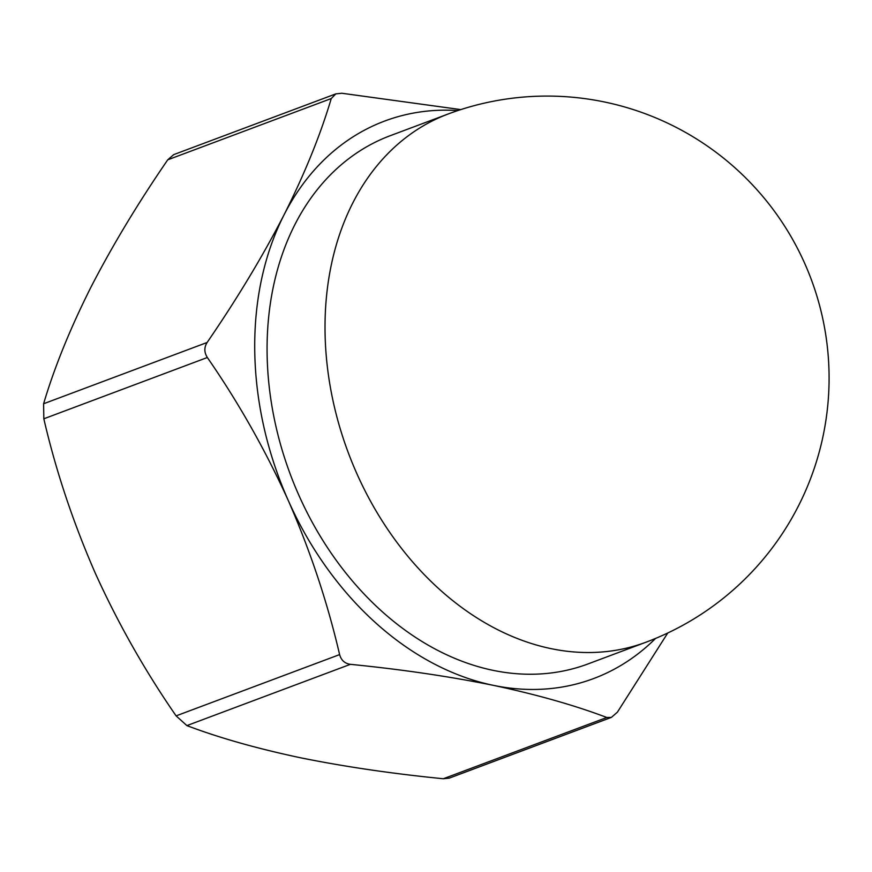 <?xml version="1.0" encoding="UTF-8"?>
<svg xmlns="http://www.w3.org/2000/svg" width="872" height="872" viewBox="0 0 872 872"><rect width="100%" height="100%" fill="white"/><g stroke="black" fill="none" stroke-linecap="round" stroke-linejoin="round"><path stroke-width="1.31" d="M460.787 109.6L341.813 93.249L335.851 93.871L331.251 98.547C320.482 134.844 304.731 173.648 283.989 214.97C262.483 256.651 236.846 299.161 207.111 342.489C204.048 347.383 204.124 352.386 207.34 357.509C238.274 402.166 265.262 449.832 288.283 500.506C310.301 550.842 327.414 602.203 339.611 654.6C341.192 660.268 344.789 663.516 350.402 664.333C401.818 669.445 449.483 676.454 493.421 685.359C536.716 694.548 574.517 705.252 606.814 717.482L611.392 717.384L617.387 712.184L667.745 633.007M611.392 717.384L449.276 778.129L443.303 778.751C391.888 773.638 344.222 766.63 300.284 757.724C256.989 748.536 219.188 737.832 186.891 725.602L176.1 715.868C144.828 670.633 117.84 622.968 95.157 572.882C72.921 521.903 55.808 470.542 43.829 418.789L43.6 403.758C54.369 367.461 70.12 328.657 90.862 287.335C112.368 245.653 137.994 203.143 167.74 159.816L173.735 154.617L335.851 93.871M457.811 110.57A297.69 224.126 69.5 0 0 283.989 214.97A297.69 224.126 -110.5 0 0 288.283 500.506A297.69 224.126 69.5 0 0 493.421 685.359A297.69 224.126 69.5 0 0 655.602 638.402M448.099 114.014L390.166 135.727A282.027 212.332 69.5 0 0 290.3 474.324A282.027 212.332 69.5 0 0 588.088 663.908L646.032 642.195A282.027 282.027 0 0 0 811.156 279.138A282.027 282.027 0 0 0 448.099 114.014A282.027 212.332 69.5 0 0 356.79 473.496A282.027 212.332 69.5 0 0 646.032 642.195M43.6 403.758L207.111 342.489M331.251 98.547L167.74 159.816M176.1 715.868L339.611 654.6M207.34 357.509L43.829 418.789M443.303 778.751L606.814 717.482M350.402 664.333L186.891 725.602"/></g></svg>
